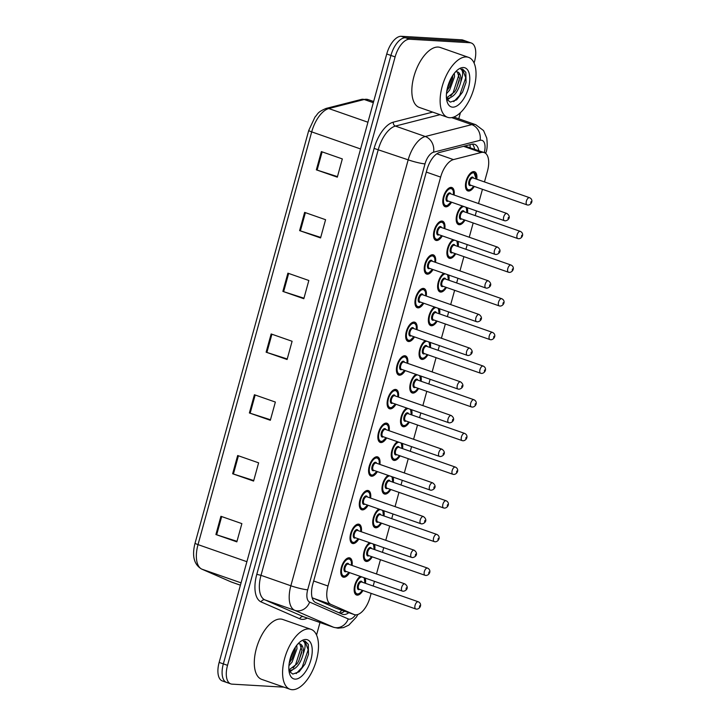 <?xml version="1.0" encoding="UTF-8"?>
<svg xmlns="http://www.w3.org/2000/svg" width="726" height="726" viewBox="0 0 726 726"><rect width="100%" height="100%" fill="white"/><g stroke="black" fill="none" stroke-linecap="round" stroke-linejoin="round"><path stroke-width="1.09" d="M358.825 538.955A10.164 4.946 -70.7 0 1 353.081 543.574A10.164 4.946 -70.7 0 1 352.409 543.438A10.164 4.946 -70.7 0 1 350.876 532.884A10.164 4.946 -70.7 0 1 358.435 524.127A10.164 4.946 -70.7 0 1 359.107 524.254A10.164 4.946 -70.7 0 1 361.339 531.759M368.1 505.278A10.164 4.946 -70.7 0 1 362.356 509.897A10.164 4.946 -70.7 0 1 361.684 509.77A10.164 4.946 -70.7 0 1 360.15 499.207A10.164 4.946 -70.7 0 1 367.71 490.449A10.164 4.946 -70.7 0 1 368.381 490.585A10.164 4.946 -70.7 0 1 370.614 498.09M377.375 471.61A10.164 4.946 -70.7 0 1 371.63 476.229A10.164 4.946 -70.7 0 1 370.959 476.093A10.164 4.946 -70.7 0 1 369.425 465.538A10.164 4.946 -70.7 0 1 376.985 456.772A10.164 4.946 -70.7 0 1 377.665 456.908A10.164 4.946 -70.7 0 1 379.889 464.413M386.649 437.932A10.164 4.946 -70.7 0 1 380.905 442.551A10.164 4.946 -70.7 0 1 380.233 442.415A10.164 4.946 -70.7 0 1 378.7 431.861A10.164 4.946 -70.7 0 1 386.259 423.104A10.164 4.946 -70.7 0 1 386.94 423.231A10.164 4.946 -70.7 0 1 389.163 430.736M395.924 404.264A10.164 4.946 -70.7 0 1 390.18 408.874A10.164 4.946 -70.7 0 1 389.508 408.747A10.164 4.946 -70.7 0 1 387.974 398.184A10.164 4.946 -70.7 0 1 395.543 389.426A10.164 4.946 -70.7 0 1 396.214 389.563A10.164 4.946 -70.7 0 1 398.438 397.068M405.199 370.587A10.164 4.946 -70.7 0 1 399.454 375.206A10.164 4.946 -70.7 0 1 398.783 375.07A10.164 4.946 -70.7 0 1 397.249 364.516A10.164 4.946 -70.7 0 1 404.818 355.749A10.164 4.946 -70.7 0 1 405.489 355.885A10.164 4.946 -70.7 0 1 407.713 363.39M414.482 336.909A10.164 4.946 -70.7 0 1 408.729 341.529A10.164 4.946 -70.7 0 1 408.057 341.401A10.164 4.946 -70.7 0 1 406.524 330.838A10.164 4.946 -70.7 0 1 414.092 322.081A10.164 4.946 -70.7 0 1 414.764 322.217A10.164 4.946 -70.7 0 1 416.996 329.722M423.757 303.241A10.164 4.946 -70.7 0 1 418.004 307.86A10.164 4.946 -70.7 0 1 417.332 307.724A10.164 4.946 -70.7 0 1 415.798 297.17A10.164 4.946 -70.7 0 1 423.367 288.404A10.164 4.946 -70.7 0 1 424.038 288.54A10.164 4.946 -70.7 0 1 426.271 296.045M433.032 269.564A10.164 4.946 -70.7 0 1 427.278 274.183A10.164 4.946 -70.7 0 1 426.607 274.047A10.164 4.946 -70.7 0 1 425.073 263.493A10.164 4.946 -70.7 0 1 432.642 254.735A10.164 4.946 -70.7 0 1 433.313 254.862A10.164 4.946 -70.7 0 1 435.546 262.367M442.306 235.896A10.164 4.946 -70.7 0 1 436.562 240.506A10.164 4.946 -70.7 0 1 435.881 240.379A10.164 4.946 -70.7 0 1 434.348 229.815A10.164 4.946 -70.7 0 1 441.916 221.058A10.164 4.946 -70.7 0 1 442.588 221.194A10.164 4.946 -70.7 0 1 444.82 228.699M451.581 202.218A10.164 4.946 -70.7 0 1 445.837 206.837A10.164 4.946 -70.7 0 1 445.156 206.701A10.164 4.946 -70.7 0 1 443.622 196.147A10.164 4.946 -70.7 0 1 451.191 187.381A10.164 4.946 -70.7 0 1 451.862 187.517A10.164 4.946 -70.7 0 1 454.095 195.022M349.551 572.632A10.164 4.946 -70.7 0 1 343.806 577.243A10.164 4.946 -70.7 0 1 343.135 577.116A10.164 4.946 -70.7 0 1 341.601 566.552A10.164 4.946 -70.7 0 1 349.161 557.795A10.164 4.946 -70.7 0 1 349.832 557.931A10.164 4.946 -70.7 0 1 352.065 565.436M372.229 556.842A10.164 4.946 -70.7 0 1 366.485 561.461A10.164 4.946 -70.7 0 1 365.804 561.325A10.164 4.946 -70.7 0 1 363.762 552.776A10.164 4.946 -70.7 0 1 369.57 542.712M381.504 523.174A10.164 4.946 -70.7 0 1 375.759 527.784A10.164 4.946 -70.7 0 1 375.088 527.657A10.164 4.946 -70.7 0 1 373.037 519.108A10.164 4.946 -70.7 0 1 378.845 509.035M390.779 489.496A10.164 4.946 -70.7 0 1 385.034 494.116A10.164 4.946 -70.7 0 1 384.363 493.979A10.164 4.946 -70.7 0 1 382.312 485.431A10.164 4.946 -70.7 0 1 388.12 475.367M400.053 455.819A10.164 4.946 -70.7 0 1 394.309 460.438A10.164 4.946 -70.7 0 1 393.637 460.311A10.164 4.946 -70.7 0 1 391.586 451.753A10.164 4.946 -70.7 0 1 397.394 441.689M409.328 422.151A10.164 4.946 -70.7 0 1 403.583 426.77A10.164 4.946 -70.7 0 1 402.912 426.634A10.164 4.946 -70.7 0 1 400.861 418.085A10.164 4.946 -70.7 0 1 406.678 408.012M418.603 388.474A10.164 4.946 -70.7 0 1 412.858 393.093A10.164 4.946 -70.7 0 1 412.186 392.957A10.164 4.946 -70.7 0 1 410.136 384.408A10.164 4.946 -70.7 0 1 415.953 374.344M427.877 354.805A10.164 4.946 -70.7 0 1 422.133 359.415A10.164 4.946 -70.7 0 1 421.461 359.288A10.164 4.946 -70.7 0 1 419.41 350.74A10.164 4.946 -70.7 0 1 425.227 340.666M437.152 321.128A10.164 4.946 -70.7 0 1 431.407 325.747A10.164 4.946 -70.7 0 1 430.736 325.611A10.164 4.946 -70.7 0 1 428.685 317.062A10.164 4.946 -70.7 0 1 434.502 306.998M446.426 287.451A10.164 4.946 -70.7 0 1 440.682 292.07A10.164 4.946 -70.7 0 1 440.01 291.943A10.164 4.946 -70.7 0 1 437.959 283.385A10.164 4.946 -70.7 0 1 443.777 273.321M455.701 253.782A10.164 4.946 -70.7 0 1 449.957 258.402A10.164 4.946 -70.7 0 1 449.285 258.265A10.164 4.946 -70.7 0 1 447.234 249.717A10.164 4.946 -70.7 0 1 453.051 239.644M464.985 220.105A10.164 4.946 -70.7 0 1 459.231 224.724A10.164 4.946 -70.7 0 1 458.56 224.588A10.164 4.946 -70.7 0 1 456.509 216.039A10.164 4.946 -70.7 0 1 462.326 205.975M474.26 186.437A10.164 4.946 -70.7 0 1 468.506 191.047A10.164 4.946 -70.7 0 1 467.834 190.92A10.164 4.946 -70.7 0 1 466.301 180.357A10.164 4.946 -70.7 0 1 473.869 171.599A10.164 4.946 -70.7 0 1 474.541 171.735A10.164 4.946 -70.7 0 1 476.773 179.24M362.955 590.519A10.164 4.946 -70.7 0 1 357.21 595.138A10.164 4.946 -70.7 0 1 356.53 595.002A10.164 4.946 -70.7 0 1 354.488 586.454A10.164 4.946 -70.7 0 1 360.296 576.38M312.153 597.716L335.893 608.161L354.288 614.604A19.048 9.266 109.3 0 0 355.549 614.849A19.048 9.266 109.3 0 0 370.097 597.171L371.149 593.378M484.478 181.936L487.464 171.109A19.048 9.266 109.3 0 0 484.215 152.569A19.048 9.266 109.3 0 0 481.22 152.496L453.451 159.593A19.048 9.266 109.3 0 0 440.637 177.09L327.998 586.009A19.048 9.266 109.3 0 0 330.929 604.422L353.97 614.477A19.048 9.266 109.3 0 0 354.288 614.604M484.215 152.569L464.749 146.017M373.173 586.018L374.462 581.335M376.495 573.967L380.424 559.71M382.448 552.341L383.736 547.658M385.769 540.298L389.699 526.032M391.722 518.673L393.011 513.99M395.044 506.621L398.973 492.355M400.997 484.995L402.286 480.313M404.318 472.953L408.248 458.687M410.272 451.318L411.56 446.635M413.593 439.275L417.523 425.009M419.546 417.65L420.844 412.967M422.868 405.598L426.797 391.341M428.83 383.972L430.119 379.29M432.142 371.93L436.072 357.664M438.105 350.304L439.393 345.621M441.417 338.252L445.347 323.987M447.379 316.627L448.668 311.944M450.692 304.584L454.621 290.318M456.654 282.949L457.943 278.267M459.966 270.907L463.896 256.641M465.929 249.281L467.217 244.598M469.241 237.23L473.17 222.973M475.203 215.604L476.492 210.921M478.516 203.561L482.445 189.295M374.462 544.418A10.164 4.946 -70.7 0 1 374.743 549.646M383.736 510.741A10.164 4.946 -70.7 0 1 384.018 515.977M393.011 477.073A10.164 4.946 -70.7 0 1 393.292 482.3M402.286 443.395A10.164 4.946 -70.7 0 1 402.567 448.632M411.56 409.727A10.164 4.946 -70.7 0 1 411.842 414.954M420.835 376.05A10.164 4.946 -70.7 0 1 421.116 381.277M430.11 342.373A10.164 4.946 -70.7 0 1 430.391 347.609M439.384 308.704A10.164 4.946 -70.7 0 1 439.666 313.931M448.659 275.027A10.164 4.946 -70.7 0 1 448.94 280.263M457.934 241.359A10.164 4.946 -70.7 0 1 458.215 246.586M467.208 207.681A10.164 4.946 -70.7 0 1 467.499 212.909M365.187 578.096A10.164 4.946 -70.7 0 1 365.468 583.323M283.993 687.168L232.03 684.137A19.048 9.266 -70.7 0 1 230.768 683.883A19.048 9.266 -70.7 0 1 227.528 665.343L395.116 56.909A19.048 9.266 -70.7 0 1 409.673 39.231L470.012 42.743L465.82 41.282A19.048 9.266 -70.7 0 1 467.081 41.527A19.048 9.266 -70.7 0 0 465.82 41.282L405.48 37.761L465.82 41.282L461.627 39.821A19.048 9.266 -70.7 0 1 462.889 40.066L471.274 42.997A19.048 9.266 -70.7 0 1 474.514 61.538L474.096 63.08M395.116 56.909L390.924 55.448A19.048 9.266 -70.7 0 1 405.48 37.761A19.048 9.266 -70.7 0 0 390.924 55.448L223.336 663.882L390.924 55.448L386.74 53.978A19.048 9.266 -70.7 0 1 401.287 36.3L461.627 39.821M227.837 682.667A19.048 9.266 -70.7 0 1 226.576 682.422A19.048 9.266 -70.7 0 1 223.336 663.882A19.048 9.266 -70.7 0 0 226.576 682.422L222.392 680.961A19.048 9.266 -70.7 0 1 219.143 662.421L386.74 53.978M304.63 212.382L325.584 219.706L320.565 237.937L299.611 230.623L304.63 212.382M321.373 151.598L342.327 158.921L337.309 177.162L316.355 169.839L321.373 151.598M254.409 394.735L275.363 402.059L270.335 420.29L249.381 412.967L254.409 394.735M237.665 455.52L258.619 462.834L253.592 481.075L232.638 473.751L237.665 455.52M220.922 516.295L241.876 523.618L236.848 541.859L215.903 534.536L220.922 516.295M287.895 273.167L308.84 280.49L303.822 298.722L282.868 291.398L287.895 273.167M271.152 333.951L292.106 341.274L287.079 359.506L266.124 352.183L271.152 333.951M287.224 358.971L266.896 352.446A5.082 0.608 -164.6 0 1 266.124 352.183M303.967 298.195L283.639 291.661A5.082 0.608 -164.6 0 1 282.868 291.398M237.003 541.324L216.666 534.79A5.082 0.608 -164.6 0 1 215.903 534.536M253.737 480.539L233.409 474.005A5.082 0.608 -164.6 0 1 232.638 473.751M270.48 419.755L250.152 413.221A5.082 0.608 -164.6 0 1 249.381 412.967M337.454 176.627L317.117 170.093A5.082 0.608 -164.6 0 1 316.355 169.839M320.71 237.411L300.373 230.877A5.082 0.608 -164.6 0 1 299.611 230.623M478.824 150.681A19.048 9.266 109.3 0 0 474.641 144.329A19.048 9.266 109.3 0 0 471.646 144.256L439.711 152.415A19.048 9.266 109.3 0 0 426.897 169.911L312.788 584.176A19.048 9.266 109.3 0 0 315.71 602.589L342.218 614.16A19.048 9.266 109.3 0 0 342.536 614.278A19.048 9.266 109.3 0 0 343.797 614.532A19.048 9.266 109.3 0 0 348.807 612.69M344.623 611.228A19.048 9.266 -70.7 0 1 339.732 613.071M460.429 112.675L458.75 118.774M319.994 622.518L316.545 635.041M470.012 42.743A19.048 9.266 -70.7 0 1 471.274 42.997M472.363 144.12A19.048 9.266 -70.7 0 1 474.632 149.22M308.904 628.916A31.753 15.446 -70.7 0 1 311.009 629.333A31.753 15.446 -70.7 0 1 315.801 662.33A31.753 15.446 -70.7 0 1 292.161 689.7A31.753 15.446 -70.7 0 1 290.064 689.283A31.753 15.446 -70.7 0 1 285.273 656.295A31.753 15.446 -70.7 0 1 308.904 628.916M290.064 689.283L261.777 679.4A31.753 15.446 -70.7 0 1 256.986 646.403A31.753 15.446 -70.7 0 1 280.617 619.033A31.753 15.446 -70.7 0 1 282.723 619.45L311.009 629.333M288.948 670.434L289.52 670.525C295.963 669.553 300.546 663.981 303.277 653.817A14.357 6.979 -70.7 0 0 300.038 643.926A14.357 6.979 -70.7 0 0 299.085 643.735A14.357 6.979 -70.7 0 0 297.978 643.826M288.903 669.935L297.079 663.818L298.767 661.041L301.971 650.469L299.774 643.844M289.238 663.065L292.115 658.718L295.019 650.614L295.346 647.202M288.921 665.688L292.088 662.076L296.979 648.726L296.78 645.232M289.03 671.142L292.805 674.091L299.139 671.786L305.047 664.072L308.505 654.289L308.287 644.316L305.074 641.067L303.25 641.176C305.737 642.592 305.746 646.812 303.277 653.817M295.074 679.128A20.709 10.073 -70.7 0 1 289.574 673.701A20.709 10.073 -70.7 0 1 300.918 641.221A20.709 10.073 -70.7 0 1 305.991 639.488A20.709 10.073 -70.7 0 1 310.891 659.916A20.709 10.073 -70.7 0 1 295.074 679.128M291.879 659.144L295.101 650.106M289.61 672.049L292.242 670.098M298.531 661.468L301.753 652.429M304.984 664.199L308.505 654.289M289.483 661.658L294.52 648.5M289.229 671.477L290.582 670.506M293.141 668.056L295.482 665.007L301.535 646.113M296.19 673.601L302.134 667.33L308.178 649.797L304.92 641.013M466.455 56.946A31.753 15.446 -70.7 0 1 468.56 57.363A31.753 15.446 -70.7 0 1 473.343 90.36A31.753 15.446 -70.7 0 1 449.712 117.73A31.753 15.446 -70.7 0 1 447.606 117.322A31.753 15.446 -70.7 0 1 442.815 84.325A31.753 15.446 -70.7 0 1 466.455 56.946M447.606 117.322L419.319 107.43A31.753 15.446 -70.7 0 1 414.528 74.442A31.753 15.446 -70.7 0 1 438.168 47.063A31.753 15.446 -70.7 0 1 440.265 47.48L468.56 57.363M446.49 98.464L447.071 98.554C453.505 97.583 458.088 92.02 460.819 81.856A14.357 6.979 -70.7 0 0 457.58 71.956A14.357 6.979 -70.7 0 0 456.627 71.774A14.357 6.979 -70.7 0 0 455.529 71.856M446.445 97.965L454.621 91.857L456.318 89.071L459.522 78.499L457.326 71.883M446.78 91.104L449.657 86.748L452.561 78.653L452.897 75.232M446.472 93.718L449.63 90.115L454.53 76.756L454.322 73.272M446.572 99.181L450.356 102.121L456.681 99.816L462.589 92.102L466.056 82.319L465.838 72.346L462.616 69.097L460.801 69.206C463.288 70.631 463.288 74.842 460.819 81.856M452.625 107.158A20.709 10.073 -70.7 0 1 447.116 101.731A20.709 10.073 -70.7 0 1 458.469 69.251A20.709 10.073 -70.7 0 1 463.542 67.527A20.709 10.073 -70.7 0 1 468.433 87.946A20.709 10.073 -70.7 0 1 452.625 107.158M449.43 87.174L452.652 78.136M447.152 100.079L449.784 98.128M456.082 89.498L459.304 80.468M462.526 92.229L466.047 82.319M447.034 89.688L452.071 76.529M446.771 99.516L448.123 98.545M450.692 96.086L453.033 93.037L459.086 74.152M453.732 101.64L459.685 95.36L465.729 77.827L462.462 69.043M335.893 608.161L353.97 614.477M469.922 144.701A19.048 15.845 75.7 0 1 470.203 147.668M341.792 610.239A19.048 16.634 113.6 0 1 339.205 612.844M312.852 598.106L330.929 604.422M313.659 581L327.998 586.009M426.298 172.08L440.637 177.09M436.834 153.785L453.451 159.593M463.56 146.325L481.22 152.496M246.885 561.697L198.016 544.618A6.353 0.762 -164.6 0 1 195.067 543.121L308.759 130.39A6.353 0.762 15.4 0 0 311.699 131.887L198.016 544.618A25.401 12.351 109.3 0 0 201.919 569.175L231.304 581.998A25.401 12.351 109.3 0 0 231.721 582.161L240.415 585.201M231.721 582.161L230.959 581.862A6.353 5.545 113.6 0 0 231.304 581.998L240.424 585.183M308.759 130.39L315.03 116.977C318.242 113.728 316.935 112.321 326.128 108.419A6.353 5.282 75.7 0 1 328.796 108.555A25.401 12.351 109.3 0 0 311.699 131.887L360.577 148.966M241.059 582.851L201.919 569.175A6.353 5.545 113.6 0 1 201.583 569.039C193.96 564.501 191.791 555.862 195.067 543.121M326.128 108.419L361.53 99.38A6.353 5.282 75.7 0 1 364.198 99.507L328.796 108.555L367.937 122.231M361.53 99.38L368.191 99.607A25.401 12.351 109.3 0 0 364.198 99.507L373.318 102.693M219.143 662.421L227.528 665.343M401.287 36.3L409.673 39.231M271.914 334.214L266.896 352.446M255.171 394.998L250.152 413.221M238.427 455.783L233.409 474.005M221.684 516.567L216.666 534.79M288.658 273.43L283.639 291.661M305.401 212.654L300.373 230.877M322.135 151.87L317.117 170.093M484.269 152.578A12.705 6.18 109.3 0 0 481.22 140.209A12.705 6.18 109.3 0 0 480.067 140.327L433.549 152.206A12.705 6.18 109.3 0 0 425.009 163.876L307.688 589.802A12.705 6.18 109.3 0 0 309.639 602.081L348.235 618.924A12.705 6.18 109.3 0 0 349.288 619.178A12.705 6.18 109.3 0 0 355.54 614.849M357.873 614.495L356.384 617.1L348.807 625.131L343.516 627.591L338.071 628.19L333.779 627.337A25.401 12.351 -70.7 0 1 333.361 627.173L294.756 610.33A25.401 12.351 -70.7 0 1 290.854 585.773L408.175 159.838A25.401 12.351 -70.7 0 1 425.273 136.506L471.782 124.627A25.401 12.351 -70.7 0 1 474.096 124.391A25.401 12.351 -70.7 0 1 475.775 124.718L453.814 117.049M451.717 117.621L471.782 124.627A12.705 10.563 75.7 0 1 480.067 140.327M307.316 618.089A28.577 13.903 -70.7 0 1 302.152 619.36A28.577 13.903 -70.7 0 1 299.784 618.797L261.178 601.963A28.577 13.903 -70.7 0 1 256.795 574.33L374.108 148.403A28.577 13.903 -70.7 0 1 393.338 122.149L432.687 112.103M309.639 602.081A12.705 11.09 113.6 0 1 294.756 610.33L264.899 599.894L303.504 616.737A25.401 12.351 109.3 0 0 303.922 616.909L333.779 627.337M307.688 589.802A12.705 1.525 -164.6 0 1 290.854 585.773L260.997 575.337A25.401 12.351 109.3 0 0 264.899 599.894A3.176 2.777 -66.4 0 0 261.178 601.963M348.235 618.924A12.705 11.09 113.6 0 1 333.361 627.173L303.504 616.737A3.176 2.777 -66.4 0 0 299.784 618.797M433.549 152.206A12.705 10.563 75.7 0 0 425.273 136.506L395.416 126.079A25.401 12.351 109.3 0 0 378.319 149.411L260.997 575.337L256.795 574.33M440.047 114.672L395.416 126.079A3.176 2.641 -104.3 0 1 393.338 122.149M425.009 163.876A12.705 1.525 -164.6 0 1 408.175 159.838L374.108 148.403M485.721 153.431L485.993 152.442A12.705 1.525 -164.6 0 1 484.669 152.75M356.847 594.34A9.529 4.637 -70.7 0 1 356.221 594.222A9.529 4.637 -70.7 0 1 354.415 592.144M359.797 576.734A9.529 4.637 -70.7 0 1 360.386 576.417M361.811 576.916A8.893 4.32 109.3 0 0 355.332 585.546A8.893 4.32 109.3 0 0 357.537 593.922A8.893 4.32 109.3 0 0 362.319 590.292M359.679 589.376A4.447 2.16 -70.7 0 1 358.717 589.666A4.447 2.16 -70.7 0 1 357.664 585.283A4.447 2.16 -70.7 0 1 361.058 581.154A4.447 2.16 -70.7 0 1 362.192 582.179M361.893 582.116A3.812 1.851 109.3 0 0 361.666 581.998A3.812 1.851 109.3 0 0 361.412 581.943A3.812 1.851 109.3 0 0 358.58 585.229A3.812 1.851 109.3 0 0 359.152 589.185L415.726 608.96A3.812 1.851 -70.7 0 1 415.154 605.003A3.812 1.851 -70.7 0 1 417.985 601.718A3.812 1.851 -70.7 0 1 418.24 601.763L361.666 581.998M415.98 609.005A3.812 1.851 -70.7 0 1 415.726 608.96L416.633 609.141C420.073 609.123 422.723 603.923 418.24 601.763M419.773 605.665L419.437 606.882L419.773 605.665M364.833 583.105A8.893 4.32 109.3 0 0 363.672 577.56M346.402 558.848A9.529 4.637 -70.7 0 1 348.471 558.221A9.529 4.637 -70.7 0 1 349.106 558.348L351.293 561.035L351.52 565.245M351.429 565.209A8.893 4.32 109.3 0 0 348.825 559.011A8.893 4.32 109.3 0 0 342.037 567.26A8.893 4.32 109.3 0 0 344.142 576.027A8.893 4.32 109.3 0 0 348.916 572.406M346.275 571.489A4.447 2.16 -70.7 0 1 345.313 571.779A4.447 2.16 -70.7 0 1 344.26 567.387A4.447 2.16 -70.7 0 1 347.654 563.267A4.447 2.16 -70.7 0 1 348.789 564.293M348.489 564.229A3.812 1.851 109.3 0 0 348.262 564.111A3.812 1.851 109.3 0 0 348.008 564.057A3.812 1.851 109.3 0 0 345.177 567.342A3.812 1.851 109.3 0 0 345.748 571.298L402.322 591.073A3.812 1.851 -70.7 0 1 401.75 587.107A3.812 1.851 -70.7 0 1 404.591 583.822A3.812 1.851 -70.7 0 1 404.836 583.876C409.564 587.252 406.46 590.891 403.229 591.254L402.322 591.073A3.812 1.851 -70.7 0 0 402.576 591.118M406.034 588.995L406.369 587.779L406.034 588.995M343.452 576.453A9.529 4.637 -70.7 0 1 342.817 576.335A9.529 4.637 -70.7 0 1 341.011 574.257M366.122 560.672A9.529 4.637 -70.7 0 1 365.496 560.545A9.529 4.637 -70.7 0 1 363.69 558.476M369.08 543.057A9.529 4.637 -70.7 0 1 369.67 542.739M371.086 543.239A8.893 4.32 109.3 0 0 364.606 551.869A8.893 4.32 109.3 0 0 366.821 560.245A8.893 4.32 109.3 0 0 371.594 556.624M368.953 555.699A4.447 2.16 -70.7 0 1 367.991 555.989A4.447 2.16 -70.7 0 1 366.939 551.606A4.447 2.16 -70.7 0 1 370.333 547.477A4.447 2.16 -70.7 0 1 371.467 548.502M371.167 548.439A3.812 1.851 109.3 0 0 370.941 548.321A3.812 1.851 109.3 0 0 370.687 548.275A3.812 1.851 109.3 0 0 367.855 551.56A3.812 1.851 109.3 0 0 368.427 555.517L425 575.282A3.812 1.851 -70.7 0 1 424.429 571.326A3.812 1.851 -70.7 0 1 427.26 568.041A3.812 1.851 -70.7 0 1 427.514 568.086L370.941 548.321M425.255 575.337A3.812 1.851 -70.7 0 1 425 575.282L425.908 575.464C429.347 575.455 431.997 570.255 427.514 568.086M429.048 571.997L428.712 573.213L429.048 571.997M374.108 549.428A8.893 4.32 109.3 0 0 372.946 543.892M375.396 526.994A9.529 4.637 -70.7 0 1 374.77 526.867A9.529 4.637 -70.7 0 1 372.964 524.798M378.355 509.389A9.529 4.637 -70.7 0 1 378.945 509.071M380.36 509.561A8.893 4.32 109.3 0 0 373.89 518.201A8.893 4.32 109.3 0 0 376.095 526.568A8.893 4.32 109.3 0 0 380.869 522.947M378.228 522.03A4.447 2.16 -70.7 0 1 377.266 522.321A4.447 2.16 -70.7 0 1 376.213 517.928A4.447 2.16 -70.7 0 1 379.607 513.808A4.447 2.16 -70.7 0 1 380.742 514.834M380.442 514.77A3.812 1.851 109.3 0 0 380.215 514.652A3.812 1.851 109.3 0 0 379.961 514.598A3.812 1.851 109.3 0 0 377.13 517.883A3.812 1.851 109.3 0 0 377.701 521.84L434.275 541.614A3.812 1.851 -70.7 0 1 433.703 537.648A3.812 1.851 -70.7 0 1 436.535 534.363A3.812 1.851 -70.7 0 1 436.789 534.418L380.215 514.652M434.529 541.66A3.812 1.851 -70.7 0 1 434.275 541.614L435.183 541.796C438.622 541.778 441.272 536.578 436.789 534.418M438.322 538.32L437.987 539.536L438.322 538.32M383.382 515.75A8.893 4.32 109.3 0 0 382.221 510.215M384.671 493.326A9.529 4.637 -70.7 0 1 384.045 493.199A9.529 4.637 -70.7 0 1 382.239 491.121M387.63 475.712A9.529 4.637 -70.7 0 1 388.219 475.394M389.635 475.893A8.893 4.32 109.3 0 0 383.165 484.523A8.893 4.32 109.3 0 0 385.37 492.9A8.893 4.32 109.3 0 0 390.143 489.279M387.502 488.353A4.447 2.16 -70.7 0 1 386.541 488.643A4.447 2.16 -70.7 0 1 385.488 484.26A4.447 2.16 -70.7 0 1 388.882 480.131A4.447 2.16 -70.7 0 1 390.016 481.157M389.717 481.093A3.812 1.851 109.3 0 0 389.49 480.975A3.812 1.851 109.3 0 0 389.236 480.921A3.812 1.851 109.3 0 0 386.404 484.206A3.812 1.851 109.3 0 0 386.976 488.171L443.55 507.937A3.812 1.851 -70.7 0 1 442.978 503.98A3.812 1.851 -70.7 0 1 445.818 500.695A3.812 1.851 -70.7 0 1 446.063 500.74L389.49 480.975M443.804 507.991A3.812 1.851 -70.7 0 1 443.55 507.937L444.457 508.118C447.897 508.1 450.547 502.909 446.063 500.74M447.597 504.652L447.261 505.859L447.597 504.652M392.657 482.082A8.893 4.32 109.3 0 0 391.495 476.546M393.955 459.649A9.529 4.637 -70.7 0 1 393.32 459.522A9.529 4.637 -70.7 0 1 391.514 457.453M396.904 442.034A9.529 4.637 -70.7 0 1 397.494 441.726M398.91 442.216A8.893 4.32 109.3 0 0 392.439 450.846A8.893 4.32 109.3 0 0 394.645 459.222A8.893 4.32 109.3 0 0 399.418 455.601M396.777 454.676A4.447 2.16 -70.7 0 1 395.815 454.966A4.447 2.16 -70.7 0 1 394.762 450.583A4.447 2.16 -70.7 0 1 398.157 446.463A4.447 2.16 -70.7 0 1 399.291 447.488M398.991 447.416A3.812 1.851 109.3 0 0 398.765 447.298A3.812 1.851 109.3 0 0 398.51 447.252A3.812 1.851 109.3 0 0 395.679 450.537A3.812 1.851 109.3 0 0 396.251 454.494L452.824 474.26A3.812 1.851 -70.7 0 1 452.253 470.303A3.812 1.851 -70.7 0 1 455.093 467.018A3.812 1.851 -70.7 0 1 455.338 467.072L398.765 447.298M453.078 474.314A3.812 1.851 -70.7 0 1 452.824 474.26L453.732 474.441C457.171 474.432 459.821 469.232 455.338 467.072M456.872 470.974L456.536 472.19L456.872 470.974M401.932 448.405A8.893 4.32 109.3 0 0 400.77 442.869M355.676 525.17A9.529 4.637 -70.7 0 1 357.746 524.544A9.529 4.637 -70.7 0 1 358.381 524.671L360.568 527.357L360.795 531.568M360.704 531.541A8.893 4.32 109.3 0 0 358.1 525.334A8.893 4.32 109.3 0 0 351.311 533.592A8.893 4.32 109.3 0 0 353.417 542.358A8.893 4.32 109.3 0 0 358.19 538.737M355.549 537.812A4.447 2.16 -70.7 0 1 354.587 538.102A4.447 2.16 -70.7 0 1 353.535 533.719A4.447 2.16 -70.7 0 1 356.929 529.59A4.447 2.16 -70.7 0 1 358.063 530.615M357.764 530.552A3.812 1.851 109.3 0 0 357.537 530.434A3.812 1.851 109.3 0 0 357.283 530.379A3.812 1.851 109.3 0 0 354.451 533.664A3.812 1.851 109.3 0 0 355.023 537.63L411.597 557.396A3.812 1.851 -70.7 0 1 411.025 553.439A3.812 1.851 -70.7 0 1 413.865 550.154A3.812 1.851 -70.7 0 1 414.11 550.199C418.848 553.575 415.735 557.223 412.504 557.577L411.597 557.396A3.812 1.851 -70.7 0 0 411.851 557.45M415.308 555.326L415.644 554.11L415.308 555.326M352.727 542.785A9.529 4.637 -70.7 0 1 352.092 542.658A9.529 4.637 -70.7 0 1 350.286 540.58M364.951 491.493A9.529 4.637 -70.7 0 1 367.02 490.876A9.529 4.637 -70.7 0 1 367.655 490.994L369.843 493.68L370.069 497.9M369.979 497.864A8.893 4.32 109.3 0 0 367.374 491.665A8.893 4.32 109.3 0 0 360.586 499.915A8.893 4.32 109.3 0 0 362.691 508.681A8.893 4.32 109.3 0 0 367.465 505.06M364.824 504.134A4.447 2.16 -70.7 0 1 363.862 504.425A4.447 2.16 -70.7 0 1 362.809 500.042A4.447 2.16 -70.7 0 1 366.203 495.922A4.447 2.16 -70.7 0 1 367.338 496.947M367.047 496.874A3.812 1.851 109.3 0 0 366.811 496.756A3.812 1.851 109.3 0 0 366.566 496.711A3.812 1.851 109.3 0 0 363.726 499.996A3.812 1.851 109.3 0 0 364.298 503.953L420.871 523.718A3.812 1.851 -70.7 0 1 420.3 519.762A3.812 1.851 -70.7 0 1 423.14 516.476A3.812 1.851 -70.7 0 1 423.385 516.531C428.122 519.907 425.009 523.546 421.779 523.9L420.871 523.718A3.812 1.851 -70.7 0 0 421.125 523.773M424.583 521.649L424.919 520.433L424.583 521.649M362.002 509.107A9.529 4.637 -70.7 0 1 361.366 508.98A9.529 4.637 -70.7 0 1 359.561 506.911M374.226 457.825A9.529 4.637 -70.7 0 1 376.295 457.199A9.529 4.637 -70.7 0 1 376.93 457.326L379.117 460.012L379.344 464.223M379.253 464.195A8.893 4.32 109.3 0 0 376.649 457.988A8.893 4.32 109.3 0 0 369.861 466.237A8.893 4.32 109.3 0 0 371.966 475.013A8.893 4.32 109.3 0 0 376.74 471.383M374.108 470.466A4.447 2.16 -70.7 0 1 373.137 470.757A4.447 2.16 -70.7 0 1 372.084 466.373A4.447 2.16 -70.7 0 1 375.478 462.244A4.447 2.16 -70.7 0 1 376.622 463.27M376.322 463.206A3.812 1.851 109.3 0 0 376.086 463.088A3.812 1.851 109.3 0 0 375.841 463.034A3.812 1.851 109.3 0 0 373.001 466.319A3.812 1.851 109.3 0 0 373.572 470.276L430.155 490.05A3.812 1.851 -70.7 0 1 429.574 486.093A3.812 1.851 -70.7 0 1 432.415 482.808A3.812 1.851 -70.7 0 1 432.669 482.854C437.397 486.229 434.284 489.868 431.053 490.232L430.155 490.05A3.812 1.851 -70.7 0 0 430.4 490.095M433.858 487.972L434.193 486.756L433.858 487.972M371.276 475.43A9.529 4.637 -70.7 0 1 370.641 475.312A9.529 4.637 -70.7 0 1 368.835 473.234M403.229 425.971A9.529 4.637 -70.7 0 1 402.594 425.853A9.529 4.637 -70.7 0 1 400.788 423.775M406.179 408.366A9.529 4.637 -70.7 0 1 406.769 408.048M408.184 408.547A8.893 4.32 109.3 0 0 401.714 417.178A8.893 4.32 109.3 0 0 403.919 425.554A8.893 4.32 109.3 0 0 408.693 421.924M406.052 421.007A4.447 2.16 -70.7 0 1 405.09 421.298A4.447 2.16 -70.7 0 1 404.037 416.915A4.447 2.16 -70.7 0 1 407.431 412.785A4.447 2.16 -70.7 0 1 408.566 413.811M408.275 413.747A3.812 1.851 109.3 0 0 408.039 413.629A3.812 1.851 109.3 0 0 407.794 413.575A3.812 1.851 109.3 0 0 404.954 416.86A3.812 1.851 109.3 0 0 405.525 420.817L462.099 440.591A3.812 1.851 -70.7 0 1 461.527 436.635A3.812 1.851 -70.7 0 1 464.368 433.349A3.812 1.851 -70.7 0 1 464.613 433.395L408.039 413.629M462.353 440.637A3.812 1.851 -70.7 0 1 462.099 440.591L463.006 440.773C466.446 440.755 469.105 435.555 464.613 433.395M466.146 437.297L465.811 438.513L466.146 437.297M411.206 414.737A8.893 4.32 109.3 0 0 410.045 409.192M412.504 392.303A9.529 4.637 -70.7 0 1 411.869 392.176A9.529 4.637 -70.7 0 1 410.063 390.107M415.454 374.689A9.529 4.637 -70.7 0 1 416.043 374.371M417.459 374.87A8.893 4.32 109.3 0 0 410.989 383.5A8.893 4.32 109.3 0 0 413.194 391.877A8.893 4.32 109.3 0 0 417.967 388.256M415.336 387.33A4.447 2.16 -70.7 0 1 414.365 387.62A4.447 2.16 -70.7 0 1 413.312 383.237A4.447 2.16 -70.7 0 1 416.706 379.108A4.447 2.16 -70.7 0 1 417.849 380.134M417.55 380.07A3.812 1.851 109.3 0 0 417.314 379.952A3.812 1.851 109.3 0 0 417.069 379.907A3.812 1.851 109.3 0 0 414.228 383.192A3.812 1.851 109.3 0 0 414.8 387.149L471.383 406.914A3.812 1.851 -70.7 0 1 470.802 402.957A3.812 1.851 -70.7 0 1 473.642 399.672A3.812 1.851 -70.7 0 1 473.897 399.717L417.314 379.952M471.628 406.968A3.812 1.851 -70.7 0 1 471.383 406.914L472.281 407.095C475.721 407.086 478.38 401.886 473.897 399.717M475.421 403.629L475.085 404.845L475.421 403.629M420.481 381.059A8.893 4.32 109.3 0 0 419.319 375.524M421.779 358.626A9.529 4.637 -70.7 0 1 421.144 358.499A9.529 4.637 -70.7 0 1 419.338 356.43M424.728 341.02A9.529 4.637 -70.7 0 1 425.318 340.703M426.734 341.193A8.893 4.32 109.3 0 0 420.263 349.832A8.893 4.32 109.3 0 0 422.468 358.199A8.893 4.32 109.3 0 0 427.242 354.578M424.61 353.662A4.447 2.16 -70.7 0 1 423.639 353.952A4.447 2.16 -70.7 0 1 422.586 349.56A4.447 2.16 -70.7 0 1 425.98 345.44A4.447 2.16 -70.7 0 1 427.124 346.465M426.824 346.402A3.812 1.851 109.3 0 0 426.589 346.284A3.812 1.851 109.3 0 0 426.344 346.229A3.812 1.851 109.3 0 0 423.503 349.515A3.812 1.851 109.3 0 0 424.075 353.471L480.657 373.246A3.812 1.851 -70.7 0 1 480.077 369.28A3.812 1.851 -70.7 0 1 482.917 365.995A3.812 1.851 -70.7 0 1 483.171 366.049L426.589 346.284M480.902 373.291A3.812 1.851 -70.7 0 1 480.657 373.246L481.556 373.427C484.995 373.409 487.654 368.209 483.171 366.049M484.696 369.951L484.36 371.167L484.696 369.951M429.756 347.382A8.893 4.32 109.3 0 0 428.603 341.846M383.5 424.147A9.529 4.637 -70.7 0 1 385.57 423.53A9.529 4.637 -70.7 0 1 386.205 423.648L388.392 426.334L388.619 430.545M388.528 430.518A8.893 4.32 109.3 0 0 385.933 424.32A8.893 4.32 109.3 0 0 379.135 432.569A8.893 4.32 109.3 0 0 381.241 441.335A8.893 4.32 109.3 0 0 386.014 437.714M383.382 436.789A4.447 2.16 -70.7 0 1 382.411 437.079A4.447 2.16 -70.7 0 1 381.359 432.696A4.447 2.16 -70.7 0 1 384.753 428.576A4.447 2.16 -70.7 0 1 385.896 429.592M385.597 429.529A3.812 1.851 109.3 0 0 385.361 429.411A3.812 1.851 109.3 0 0 385.116 429.365A3.812 1.851 109.3 0 0 382.275 432.651A3.812 1.851 109.3 0 0 382.847 436.607L439.43 456.373A3.812 1.851 -70.7 0 1 438.849 452.416A3.812 1.851 -70.7 0 1 441.689 449.131A3.812 1.851 -70.7 0 1 441.943 449.185C446.671 452.552 443.559 456.2 440.328 456.554L439.43 456.373A3.812 1.851 -70.7 0 0 439.675 456.427M443.132 454.304L443.468 453.088L443.132 454.304M380.551 441.762A9.529 4.637 -70.7 0 1 379.916 441.635A9.529 4.637 -70.7 0 1 378.11 439.566M392.775 390.479A9.529 4.637 -70.7 0 1 394.844 389.853A9.529 4.637 -70.7 0 1 395.479 389.98L397.666 392.666L397.893 396.877M397.803 396.841A8.893 4.32 109.3 0 0 395.207 390.642A8.893 4.32 109.3 0 0 388.41 398.892A8.893 4.32 109.3 0 0 390.515 407.658A8.893 4.32 109.3 0 0 395.289 404.037M392.657 403.121A4.447 2.16 -70.7 0 1 391.686 403.411A4.447 2.16 -70.7 0 1 390.633 399.019A4.447 2.16 -70.7 0 1 394.027 394.899A4.447 2.16 -70.7 0 1 395.171 395.924M394.871 395.861A3.812 1.851 109.3 0 0 394.645 395.743A3.812 1.851 109.3 0 0 394.39 395.688A3.812 1.851 109.3 0 0 391.55 398.973A3.812 1.851 109.3 0 0 392.131 402.93L448.704 422.704A3.812 1.851 -70.7 0 1 448.123 418.739A3.812 1.851 -70.7 0 1 450.964 415.454A3.812 1.851 -70.7 0 1 451.218 415.508C455.946 418.884 452.833 422.523 449.603 422.886L448.704 422.704A3.812 1.851 -70.7 0 0 448.958 422.75M452.407 420.626L452.743 419.41L452.407 420.626M389.826 408.085A9.529 4.637 -70.7 0 1 389.19 407.967A9.529 4.637 -70.7 0 1 387.394 405.888M402.05 356.802A9.529 4.637 -70.7 0 1 404.119 356.176A9.529 4.637 -70.7 0 1 404.754 356.303L406.941 358.989L407.168 363.2M407.077 363.172A8.893 4.32 109.3 0 0 404.482 356.965A8.893 4.32 109.3 0 0 397.685 365.223A8.893 4.32 109.3 0 0 399.79 373.99A8.893 4.32 109.3 0 0 404.563 370.369M401.932 369.443A4.447 2.16 -70.7 0 1 400.961 369.734A4.447 2.16 -70.7 0 1 399.908 365.35A4.447 2.16 -70.7 0 1 403.311 361.221A4.447 2.16 -70.7 0 1 404.446 362.247M404.146 362.183A3.812 1.851 109.3 0 0 403.919 362.065A3.812 1.851 109.3 0 0 403.665 362.011A3.812 1.851 109.3 0 0 400.825 365.296A3.812 1.851 109.3 0 0 401.405 369.262L457.979 389.027A3.812 1.851 -70.7 0 1 457.398 385.07A3.812 1.851 -70.7 0 1 460.239 381.785A3.812 1.851 -70.7 0 1 460.493 381.831C465.221 385.207 462.108 388.855 458.877 389.209L457.979 389.027A3.812 1.851 -70.7 0 0 458.233 389.082M461.682 386.958L462.017 385.742L461.682 386.958M399.1 374.416A9.529 4.637 -70.7 0 1 398.465 374.289A9.529 4.637 -70.7 0 1 396.668 372.211M431.053 324.958A9.529 4.637 -70.7 0 1 430.418 324.831A9.529 4.637 -70.7 0 1 428.621 322.752M434.003 307.343A9.529 4.637 -70.7 0 1 434.593 307.025M436.008 307.525A8.893 4.32 109.3 0 0 429.538 316.155A8.893 4.32 109.3 0 0 431.743 324.531A8.893 4.32 109.3 0 0 436.517 320.901M433.885 319.985A4.447 2.16 -70.7 0 1 432.914 320.275A4.447 2.16 -70.7 0 1 431.861 315.892A4.447 2.16 -70.7 0 1 435.255 311.763A4.447 2.16 -70.7 0 1 436.399 312.788M436.099 312.725A3.812 1.851 109.3 0 0 435.872 312.607A3.812 1.851 109.3 0 0 435.618 312.552A3.812 1.851 109.3 0 0 432.778 315.837A3.812 1.851 109.3 0 0 433.358 319.803L489.932 339.568A3.812 1.851 -70.7 0 1 489.351 335.612A3.812 1.851 -70.7 0 1 492.192 332.326A3.812 1.851 -70.7 0 1 492.446 332.372L435.872 312.607M490.177 339.623A3.812 1.851 -70.7 0 1 489.932 339.568L490.83 339.75C494.27 339.732 496.929 334.541 492.446 332.372M493.97 336.283L493.635 337.49L493.97 336.283M439.03 313.714A8.893 4.32 109.3 0 0 437.878 308.178M440.328 291.28A9.529 4.637 -70.7 0 1 439.693 291.153A9.529 4.637 -70.7 0 1 437.896 289.084M443.277 273.666A9.529 4.637 -70.7 0 1 443.867 273.357M445.283 273.847A8.893 4.32 109.3 0 0 438.813 282.478A8.893 4.32 109.3 0 0 441.018 290.854A8.893 4.32 109.3 0 0 445.791 287.233M443.159 286.307A4.447 2.16 -70.7 0 1 442.188 286.598A4.447 2.16 -70.7 0 1 441.136 282.214A4.447 2.16 -70.7 0 1 444.539 278.094A4.447 2.16 -70.7 0 1 445.673 279.12M445.374 279.047A3.812 1.851 109.3 0 0 445.147 278.929A3.812 1.851 109.3 0 0 444.893 278.884A3.812 1.851 109.3 0 0 442.052 282.169A3.812 1.851 109.3 0 0 442.633 286.126L499.207 305.891A3.812 1.851 -70.7 0 1 498.626 301.934A3.812 1.851 -70.7 0 1 501.466 298.649A3.812 1.851 -70.7 0 1 501.72 298.704L445.147 278.929M499.461 305.945A3.812 1.851 -70.7 0 1 499.207 305.891L500.105 306.073C503.545 306.063 506.203 300.863 501.72 298.704M503.245 302.606L502.909 303.822L503.245 302.606M448.305 280.036A8.893 4.32 109.3 0 0 447.152 274.501M449.603 257.603A9.529 4.637 -70.7 0 1 448.967 257.485A9.529 4.637 -70.7 0 1 447.171 255.407M452.552 239.997A9.529 4.637 -70.7 0 1 453.142 239.68M454.558 240.179A8.893 4.32 109.3 0 0 448.087 248.809A8.893 4.32 109.3 0 0 450.292 257.185A8.893 4.32 109.3 0 0 455.066 253.555M452.434 252.639A4.447 2.16 -70.7 0 1 451.463 252.929A4.447 2.16 -70.7 0 1 450.41 248.546A4.447 2.16 -70.7 0 1 453.814 244.417A4.447 2.16 -70.7 0 1 454.948 245.442M454.648 245.379A3.812 1.851 109.3 0 0 454.422 245.261A3.812 1.851 109.3 0 0 454.167 245.206A3.812 1.851 109.3 0 0 451.327 248.492A3.812 1.851 109.3 0 0 451.908 252.448L508.481 272.223A3.812 1.851 -70.7 0 1 507.901 268.266A3.812 1.851 -70.7 0 1 510.741 264.981A3.812 1.851 -70.7 0 1 510.995 265.026L454.422 245.261M508.735 272.268A3.812 1.851 -70.7 0 1 508.481 272.223L509.38 272.404C512.828 272.386 515.478 267.186 510.995 265.026M512.52 268.929L512.184 270.145L512.52 268.929M457.58 246.368A8.893 4.32 109.3 0 0 456.427 240.823M458.877 223.935A9.529 4.637 -70.7 0 1 458.251 223.808A9.529 4.637 -70.7 0 1 456.445 221.739M461.827 206.32A9.529 4.637 -70.7 0 1 462.417 206.002M463.832 206.502A8.893 4.32 109.3 0 0 457.362 215.132A8.893 4.32 109.3 0 0 459.567 223.508A8.893 4.32 109.3 0 0 464.341 219.887M461.709 218.962A4.447 2.16 -70.7 0 1 460.738 219.252A4.447 2.16 -70.7 0 1 459.694 214.869A4.447 2.16 -70.7 0 1 463.088 210.74A4.447 2.16 -70.7 0 1 464.223 211.765M463.923 211.702A3.812 1.851 109.3 0 0 463.696 211.584A3.812 1.851 109.3 0 0 463.442 211.538A3.812 1.851 109.3 0 0 460.602 214.823A3.812 1.851 109.3 0 0 461.182 218.78L517.756 238.545A3.812 1.851 -70.7 0 1 517.184 234.589A3.812 1.851 -70.7 0 1 520.016 231.304A3.812 1.851 -70.7 0 1 520.27 231.349L463.696 211.584M518.01 238.6A3.812 1.851 -70.7 0 1 517.756 238.545L518.663 238.727C522.103 238.718 524.753 233.518 520.27 231.349M521.794 235.26L521.468 236.476L521.794 235.26M466.854 212.691A8.893 4.32 109.3 0 0 465.702 207.155M468.152 190.257A9.529 4.637 -70.7 0 1 467.526 190.13A9.529 4.637 -70.7 0 1 465.72 188.061M471.101 172.652A9.529 4.637 -70.7 0 1 473.18 172.026A9.529 4.637 -70.7 0 1 473.806 172.153L472.708 171.763M476.129 179.013A8.893 4.32 109.3 0 0 473.533 172.815A8.893 4.32 109.3 0 0 466.745 181.064A8.893 4.32 109.3 0 0 468.842 189.831A8.893 4.32 109.3 0 0 473.615 186.21M470.983 185.293A4.447 2.16 -70.7 0 1 470.012 185.584A4.447 2.16 -70.7 0 1 468.969 181.191A4.447 2.16 -70.7 0 1 472.363 177.071A4.447 2.16 -70.7 0 1 473.497 178.097M473.198 178.033A3.812 1.851 109.3 0 0 472.971 177.915A3.812 1.851 109.3 0 0 472.717 177.861A3.812 1.851 109.3 0 0 469.876 181.146A3.812 1.851 109.3 0 0 470.457 185.103L527.031 204.877A3.812 1.851 -70.7 0 1 526.459 200.911A3.812 1.851 -70.7 0 1 529.29 197.626A3.812 1.851 -70.7 0 1 529.544 197.681L472.971 177.915M527.285 204.923A3.812 1.851 -70.7 0 1 527.031 204.877L527.938 205.059C531.378 205.041 534.027 199.841 529.544 197.681M531.078 201.583L530.742 202.799L531.078 201.583M411.324 323.124A9.529 4.637 -70.7 0 1 413.393 322.507A9.529 4.637 -70.7 0 1 414.029 322.625L416.216 325.312L416.443 329.531M416.352 329.495A8.893 4.32 109.3 0 0 413.756 323.297A8.893 4.32 109.3 0 0 406.968 331.546A8.893 4.32 109.3 0 0 409.065 340.312A8.893 4.32 109.3 0 0 413.838 336.692M411.206 335.766A4.447 2.16 -70.7 0 1 410.235 336.056A4.447 2.16 -70.7 0 1 409.192 331.673A4.447 2.16 -70.7 0 1 412.586 327.553A4.447 2.16 -70.7 0 1 413.72 328.579M413.421 328.506A3.812 1.851 109.3 0 0 413.194 328.388A3.812 1.851 109.3 0 0 412.94 328.343A3.812 1.851 109.3 0 0 410.099 331.628A3.812 1.851 109.3 0 0 410.68 335.584L467.254 355.35A3.812 1.851 -70.7 0 1 466.673 351.393A3.812 1.851 -70.7 0 1 469.513 348.108A3.812 1.851 -70.7 0 1 469.767 348.162C474.495 351.538 471.383 355.177 468.161 355.531L467.254 355.35A3.812 1.851 -70.7 0 0 467.508 355.404M470.965 353.281L471.292 352.065L470.965 353.281M408.375 340.739A9.529 4.637 -70.7 0 1 407.749 340.612A9.529 4.637 -70.7 0 1 405.943 338.543M420.599 289.456A9.529 4.637 -70.7 0 1 422.677 288.83A9.529 4.637 -70.7 0 1 423.303 288.957L425.5 291.643L425.717 295.854M425.627 295.827A8.893 4.32 109.3 0 0 423.031 289.62A8.893 4.32 109.3 0 0 416.243 297.869A8.893 4.32 109.3 0 0 418.339 306.644A8.893 4.32 109.3 0 0 423.113 303.014M420.481 302.098A4.447 2.16 -70.7 0 1 419.51 302.388A4.447 2.16 -70.7 0 1 418.466 298.005A4.447 2.16 -70.7 0 1 421.86 293.876A4.447 2.16 -70.7 0 1 422.995 294.901M422.695 294.838A3.812 1.851 109.3 0 0 422.468 294.72A3.812 1.851 109.3 0 0 422.214 294.665A3.812 1.851 109.3 0 0 419.374 297.95A3.812 1.851 109.3 0 0 419.955 301.907L476.528 321.682A3.812 1.851 -70.7 0 1 475.957 317.725A3.812 1.851 -70.7 0 1 478.788 314.44A3.812 1.851 -70.7 0 1 479.042 314.485C483.77 317.861 480.657 321.5 477.436 321.863L476.528 321.682A3.812 1.851 -70.7 0 0 476.782 321.727M480.24 319.603L480.567 318.387L480.24 319.603M417.65 307.062A9.529 4.637 -70.7 0 1 417.023 306.944A9.529 4.637 -70.7 0 1 415.218 304.866M429.874 255.779A9.529 4.637 -70.7 0 1 431.952 255.153A9.529 4.637 -70.7 0 1 432.578 255.28L434.774 257.966L435.001 262.177M434.91 262.15A8.893 4.32 109.3 0 0 432.306 255.951A8.893 4.32 109.3 0 0 425.518 264.2A8.893 4.32 109.3 0 0 427.614 272.967A8.893 4.32 109.3 0 0 432.397 269.346M429.756 268.42A4.447 2.16 -70.7 0 1 428.785 268.711A4.447 2.16 -70.7 0 1 427.741 264.328A4.447 2.16 -70.7 0 1 431.135 260.198A4.447 2.16 -70.7 0 1 432.269 261.224M431.97 261.16A3.812 1.851 109.3 0 0 431.743 261.042A3.812 1.851 109.3 0 0 431.489 260.997A3.812 1.851 109.3 0 0 428.649 264.282A3.812 1.851 109.3 0 0 429.229 268.239L485.803 288.004A3.812 1.851 -70.7 0 1 485.231 284.048A3.812 1.851 -70.7 0 1 488.063 280.762A3.812 1.851 -70.7 0 1 488.317 280.808C493.045 284.184 489.932 287.832 486.71 288.186L485.803 288.004A3.812 1.851 -70.7 0 0 486.057 288.059M489.515 285.935L489.85 284.719L489.515 285.935M426.924 273.393A9.529 4.637 -70.7 0 1 426.298 273.266A9.529 4.637 -70.7 0 1 424.492 271.197M439.148 222.111A9.529 4.637 -70.7 0 1 441.226 221.484A9.529 4.637 -70.7 0 1 441.853 221.611L444.049 224.298L444.276 228.508M444.185 228.472A8.893 4.32 109.3 0 0 441.58 222.274A8.893 4.32 109.3 0 0 434.792 230.523A8.893 4.32 109.3 0 0 436.889 239.29A8.893 4.32 109.3 0 0 441.671 235.669M439.03 234.752A4.447 2.16 -70.7 0 1 438.068 235.042A4.447 2.16 -70.7 0 1 437.016 230.65A4.447 2.16 -70.7 0 1 440.41 226.53A4.447 2.16 -70.7 0 1 441.544 227.556M441.245 227.492A3.812 1.851 109.3 0 0 441.018 227.374A3.812 1.851 109.3 0 0 440.764 227.32A3.812 1.851 109.3 0 0 437.932 230.605A3.812 1.851 109.3 0 0 438.504 234.562L495.078 254.336A3.812 1.851 -70.7 0 1 494.506 250.37A3.812 1.851 -70.7 0 1 497.337 247.085A3.812 1.851 -70.7 0 1 497.591 247.139C502.319 250.515 499.207 254.154 495.985 254.517L495.078 254.336A3.812 1.851 -70.7 0 0 495.332 254.381M498.789 252.258L499.125 251.042L498.789 252.258M436.199 239.716A9.529 4.637 -70.7 0 1 435.573 239.589A9.529 4.637 -70.7 0 1 433.767 237.52M448.423 188.433A9.529 4.637 -70.7 0 1 450.501 187.807A9.529 4.637 -70.7 0 1 451.127 187.934L453.323 190.62L453.55 194.831M453.46 194.804A8.893 4.32 109.3 0 0 450.855 188.597A8.893 4.32 109.3 0 0 444.067 196.855A8.893 4.32 109.3 0 0 446.163 205.621A8.893 4.32 109.3 0 0 450.946 202M448.305 201.075A4.447 2.16 -70.7 0 1 447.343 201.365A4.447 2.16 -70.7 0 1 446.29 196.982A4.447 2.16 -70.7 0 1 449.684 192.853A4.447 2.16 -70.7 0 1 450.819 193.878M450.519 193.815A3.812 1.851 109.3 0 0 450.292 193.697A3.812 1.851 109.3 0 0 450.038 193.642A3.812 1.851 109.3 0 0 447.207 196.927A3.812 1.851 109.3 0 0 447.779 200.893L504.352 220.659A3.812 1.851 -70.7 0 1 503.78 216.702A3.812 1.851 -70.7 0 1 506.612 213.417A3.812 1.851 -70.7 0 1 506.866 213.462C511.594 216.838 508.481 220.486 505.26 220.84L504.352 220.659A3.812 1.851 -70.7 0 0 504.606 220.713M508.064 218.58L508.4 217.373L508.064 218.58M445.474 206.048A9.529 4.637 -70.7 0 1 444.847 205.921A9.529 4.637 -70.7 0 1 443.041 203.843M230.959 581.862L201.583 569.039M368.191 99.607L373.645 101.513M230.768 683.883L226.576 682.422M485.993 152.442C487.255 149.193 487.509 144.392 486.756 138.058L483.543 130.571L475.775 124.718M355.123 593.832L356.983 594.367L359.597 593.487L362.41 590.329M364.924 583.132L364.216 577.751M349.006 572.442L345.013 576.244L341.719 575.945M404.836 583.876L348.262 564.111M349.106 558.348L347.999 557.958M364.398 560.163L366.258 560.699L368.872 559.819L371.685 556.651M374.199 549.455L373.491 544.083M373.672 526.486L375.533 527.022L378.146 526.141L380.959 522.983M383.473 515.787L382.765 510.405M382.947 492.818L384.807 493.353L387.421 492.464L390.234 489.306M392.748 482.109L392.04 476.728M392.221 459.141L394.082 459.676L396.695 458.796L399.509 455.629M402.022 448.441L401.315 443.06M358.281 538.765L354.288 542.567L350.994 542.277M414.11 550.199L357.537 530.434M358.381 524.671L357.274 524.29M367.556 505.087L363.563 508.899L360.268 508.599M423.385 516.531L366.811 496.756M367.655 490.994L366.557 490.613M376.83 471.419L372.837 475.221L369.543 474.922M432.669 482.854L376.086 463.088M376.93 457.326L375.832 456.944M401.496 425.463L403.357 425.999L405.97 425.118L408.783 421.96M411.297 414.764L410.589 409.382M410.771 391.795L412.631 392.33L415.245 391.45L418.058 388.283M420.572 381.086L419.864 375.714M420.045 358.118L421.906 358.653L424.519 357.773L427.333 354.615M429.846 347.418L429.139 342.037M386.105 437.742L382.112 441.544L378.818 441.254M441.943 449.185L385.361 429.411M386.205 423.648L385.107 423.267M395.38 404.073L391.387 407.876L388.092 407.576M451.218 415.508L394.645 395.743M395.479 389.98L394.381 389.59M404.654 370.396L400.661 374.199L397.367 373.908M460.493 381.831L403.919 362.065M404.754 356.303L403.656 355.921M429.32 324.449L431.18 324.985L433.794 324.095L436.607 320.937M439.121 313.741L438.413 308.359M438.595 290.772L440.455 291.308L443.078 290.427L445.882 287.26M448.396 280.073L447.688 274.691M447.869 257.095L449.73 257.63L452.352 256.75L455.157 253.592M457.67 246.395L456.963 241.014M457.144 223.426L459.004 223.962L461.627 223.082L464.431 219.914M466.945 212.718L466.237 207.346M466.419 189.749L468.288 190.285L470.902 189.404L473.706 186.246M476.22 179.05L473.806 172.153M413.929 336.719L409.936 340.53L406.642 340.231M469.767 348.162L413.194 328.388M414.029 322.625L412.931 322.244M423.204 303.051L419.211 306.853L415.916 306.553M479.042 314.485L422.468 294.72M423.303 288.957L422.205 288.567M432.487 269.373L428.485 273.176L425.191 272.885M488.317 280.808L431.743 261.042M432.578 255.28L431.48 254.899M441.762 235.705L437.76 239.507L434.475 239.208M497.591 247.139L441.018 227.374M441.853 221.611L440.755 221.221M451.037 202.028L447.034 205.83L443.749 205.54M506.866 213.462L450.292 193.697M451.127 187.934L450.029 187.553"/></g></svg>
